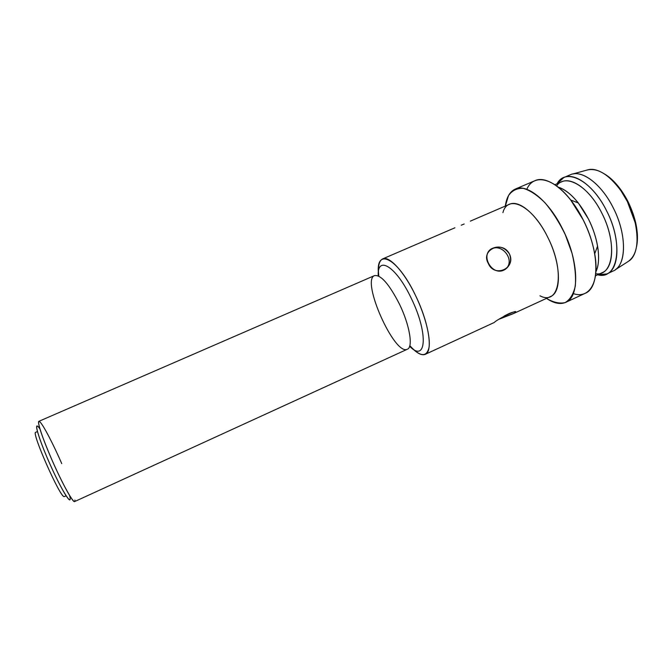 <?xml version="1.0" encoding="UTF-8"?>
<svg xmlns="http://www.w3.org/2000/svg" width="671" height="671" viewBox="0 0 671 671"><rect width="100%" height="100%" fill="white"/><g stroke="black" fill="none" stroke-linecap="round" stroke-linejoin="round"><path stroke-width="1.01" d="M425.213 354.355C433.231 351.738 428.987 322.944 415.617 295.676C425.188 315.521 430.656 337.127 429.029 347.486C426.588 357.534 420.18 356.93 409.813 345.674C416.238 352.912 421.363 355.806 425.213 354.355L494.359 322.449C496.255 319.79 520.293 307.645 515.034 312.862L550.665 296.465C561.862 292.338 560.973 263.091 547.628 237.006C536.364 214.007 518.859 199.614 509.541 204.261L470.337 221.136M509.448 253.974C516.477 268.316 494.326 278.289 488.27 263.384C480.319 249.738 502.453 239.975 509.448 253.974C511.864 260.415 510.405 265.599 505.045 269.507L503.887 270.119C491.918 276.058 480.159 255.181 491.491 248.782C498.687 245.334 504.676 247.071 509.448 253.974M415.617 295.676C404.202 271.696 389.121 255.45 382.646 258.905C378.998 260.793 377.723 266.546 378.813 276.158C374.267 246.802 396.93 256.079 415.617 295.676M461.245 225.204L464.173 223.988M514.187 313.298L499.484 319.06M35.697 432.309C31.059 431.797 60.289 497.89 64.156 496.607L64.156 496.607C60.289 497.89 31.059 431.797 35.697 432.309L37.425 431.554M411.239 298.268C396.142 266.228 377.001 254.888 378.243 275.882C377.001 254.888 396.142 266.228 411.239 298.268C428.668 333.63 426.236 363.313 409.637 346.286C426.236 363.313 428.668 333.63 411.239 298.268M595.731 273.743C613.21 276.586 617.706 243.414 601.744 212.959C588.282 185.59 565.2 172.984 556.561 185.917M606.794 273.944L597.651 274.783C617.723 280.562 624.282 244.462 606.45 210.509C591.394 179.895 565.368 167.398 557.073 183.795L563.808 177.547L570.216 174.796C581.463 169.302 601.208 183.619 613.101 207.557C602.139 185.565 584.366 171.29 572.917 173.965L588.383 169.671C599.648 167.029 616.867 180.549 627.343 201.485L635.202 222.789C639.253 243.095 636.628 256.188 627.318 262.051L615.55 269.566C626.798 262.017 626.194 232.711 613.101 207.557C627.268 234.674 626.538 265.909 613.126 271.017L606.794 273.944C620.054 268.912 620.616 237.693 606.45 210.509C594.548 186.53 574.913 172.111 563.808 177.547M399.505 304.223C389.222 284.177 380.902 274.632 374.552 275.588C360.746 280.285 394.674 356.351 407.381 349.222C413.328 347.293 409.721 325.158 399.505 304.223C389.222 284.177 380.902 274.632 374.552 275.588L38.826 421.346C37.66 423.804 41.896 436.351 51.533 458.989C61.665 482.365 73.055 503.183 74.615 501.581L407.381 349.222C413.328 347.293 409.721 325.158 399.505 304.223M490.375 249.704C501.665 241.661 516.251 260.776 505.33 269.331C516.477 260.574 501.103 241.258 489.964 249.989L491.466 248.798M39.983 429.088C32.795 418.285 38.004 437.391 50.09 464.416C62.126 491.474 72.854 508.115 69.625 495.55M61.749 463.611C53.512 444.672 43.816 425.942 40.168 422.143C35.345 416.691 41.761 437.165 53.303 462.99C64.793 488.823 75.748 507.284 74.909 500.054M38.138 426.722C33.659 421.816 39.514 440.755 50.09 464.416C60.625 488.102 70.807 505.112 70.153 498.503M505.322 206.072C506.555 197.266 509.868 191.604 515.269 189.088C526.903 183.309 548.668 200.671 562.592 228.996C579.123 261.162 579.769 297.178 565.77 302.336C560.293 304.676 553.86 303.359 546.488 298.394C553.382 302.436 559.606 303.846 565.158 302.604C570.056 299.711 573.445 294.192 575.299 286.047C576.079 276.561 574.997 265.649 572.036 253.303L565.284 234.674C559.337 222.453 552.585 211.826 545.028 202.793C537.362 195.194 530.124 190.379 523.313 188.358C517.073 188.065 512.149 190.463 508.534 195.546L505.322 206.072M565.77 302.336L585.179 293.319C599.74 287.876 599.706 251.793 583.183 219.853C569.285 191.721 547.091 174.695 534.946 180.692L515.269 189.088M597.576 246.123C599.354 256.968 598.792 265.506 595.89 271.755C601.342 261.019 598.331 238.348 588.375 218.905L578.343 203.003C571.466 194.431 564.739 189.138 558.155 187.125C569.016 190.849 579.09 201.443 588.375 218.905C592.896 227.972 595.965 237.039 597.576 246.123L594.707 253.806C592.678 242.508 588.836 231.193 583.183 219.853L570.711 200.008C553.005 177.094 533.294 173.697 526.81 189.306M573.319 293.613C589.272 299.216 599.916 282.29 594.707 253.806M503.929 316.226C509.323 313.206 513.08 311.772 515.211 311.923L515.034 312.862L500.549 318.549M595.471 275.789L602.214 272.678C614.653 267.955 615.072 238.557 601.744 212.959C590.547 190.363 572.111 176.691 561.694 181.799L554.875 184.743M635.529 222.042C637.685 231.487 638.02 239.715 636.544 246.71C638.985 233.458 636.116 218.352 627.922 201.392L621.623 190.858C616.037 182.94 610.14 177.194 603.942 173.621C613.026 178.998 621.019 188.257 627.922 201.392L635.529 222.042L635.202 222.789M588.383 169.671L586.37 170.233C596.955 167.222 608.446 174.015 620.843 190.606L627.343 201.485C639.849 225.422 640.151 253.495 629.079 260.927M539.987 295.802C559.421 306.236 565.586 271.805 547.628 237.006C532.363 205.519 507.762 193.818 502.898 212.64M382.646 258.905L454.913 227.788M64.366 496.582L66.077 495.802M595.974 270.052L596.745 269.7M559.471 188.199L560.251 187.863M578.343 203.003L570.711 200.008M621.623 190.858L620.843 190.606"/></g></svg>
